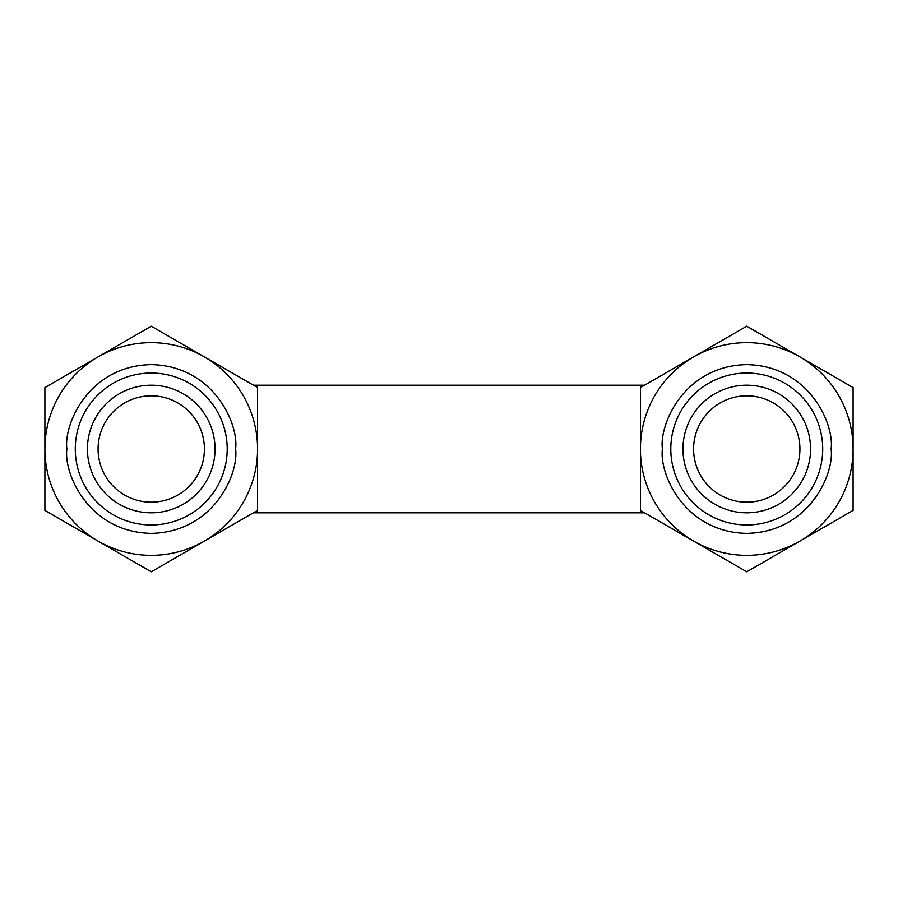 <?xml version="1.0" encoding="UTF-8"?>
<svg xmlns="http://www.w3.org/2000/svg" width="898" height="898" viewBox="0 0 898 898"><rect width="100%" height="100%" fill="white"/><g stroke="black" fill="none" stroke-linecap="round" stroke-linejoin="round"><path stroke-width="1.35" d="M693.582 449A53.173 53.173 0 0 0 746.754 502.173A53.173 53.173 0 0 0 799.927 449A53.173 53.173 0 0 0 746.754 395.827A53.173 53.173 0 0 0 693.582 449M810.568 449A63.803 63.803 0 0 1 746.754 512.803A63.803 63.803 0 0 1 682.951 449A63.803 63.803 0 0 1 746.754 385.197A63.803 63.803 0 0 1 810.568 449M98.073 449A53.173 53.173 0 0 0 151.246 502.173A53.173 53.173 0 0 0 204.418 449A53.173 53.173 0 0 0 151.246 395.827A53.173 53.173 0 0 0 98.073 449M215.049 449A63.803 63.803 0 0 1 151.246 512.803A63.803 63.803 0 0 1 87.432 449A63.803 63.803 0 0 1 151.246 385.197A63.803 63.803 0 0 1 215.049 449M151.246 326.21L257.58 387.599L257.58 510.401L151.246 571.79L44.9 510.401L44.9 449A106.346 106.346 0 0 0 151.246 555.346A106.346 106.346 0 0 0 257.58 449A106.346 106.346 0 0 0 151.246 342.654A106.346 106.346 0 0 0 44.9 449L44.9 387.599L151.246 326.21L204.418 356.91M227.205 449A75.96 75.96 0 0 0 151.246 373.04A75.96 75.96 0 0 0 75.286 449A75.96 75.96 0 0 0 151.246 524.96A75.96 75.96 0 0 0 227.205 449M822.714 449A75.96 75.96 0 0 0 746.754 373.04A75.96 75.96 0 0 0 670.795 449A75.96 75.96 0 0 0 746.754 524.96A75.96 75.96 0 0 0 822.714 449M853.1 510.401L746.754 571.79L640.42 510.401L640.42 449A106.346 106.346 0 0 0 746.754 555.346A106.346 106.346 0 0 0 853.1 449L853.1 510.401M853.1 387.599L853.1 449A106.346 106.346 0 0 0 746.754 342.654A106.346 106.346 0 0 0 640.42 449L640.42 387.599L746.754 326.21L853.1 387.599M746.754 326.21L799.927 356.91M253.416 512.803L257.58 512.803L257.58 510.401M257.58 512.803L640.42 512.803L640.42 510.401M640.42 387.599L640.42 385.197L644.584 385.197M257.58 387.599L257.58 385.197L640.42 385.197M44.9 449A106.346 106.346 0 0 0 151.246 555.346A106.346 106.346 0 0 0 257.58 449A106.346 106.346 0 0 0 151.246 342.654A106.346 106.346 0 0 0 44.9 449M235.602 449C239.003 473.673 213.69 532.211 151.246 533.367C88.801 532.211 63.489 473.673 66.879 449C63.489 424.327 88.801 365.789 151.246 364.633C213.69 365.789 239.003 424.327 235.602 449M640.42 449A106.346 106.346 0 0 0 746.754 555.346A106.346 106.346 0 0 0 853.1 449A106.346 106.346 0 0 0 746.754 342.654A106.346 106.346 0 0 0 640.42 449M831.121 449C834.511 473.673 809.199 532.211 746.754 533.367C684.31 532.211 658.997 473.673 662.398 449C658.997 424.327 684.31 365.789 746.754 364.633C809.199 365.789 834.511 424.327 831.121 449M640.42 512.803L644.584 512.803M257.58 385.197L253.416 385.197"/></g></svg>
